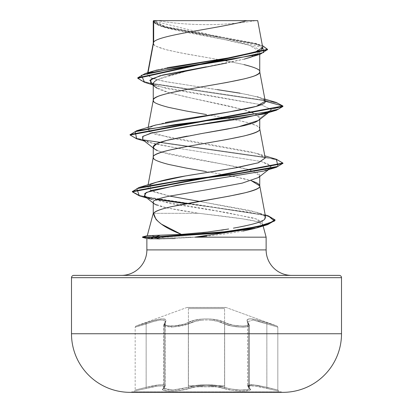 <?xml version="1.0" encoding="UTF-8"?>
<svg xmlns="http://www.w3.org/2000/svg" width="413" height="413" viewBox="0 0 413 413"><rect width="100%" height="100%" fill="white"/><g stroke="black" fill="none" stroke-linecap="round" stroke-linejoin="round"><path stroke-width="0.31" stroke-dasharray="2.06 1.55" d="M131.608 391.844L281.392 391.844L131.608 391.844M281.392 392.35L131.608 392.35L281.392 392.35M183.795 324.226L174.911 325.878L167.673 325.811L165.525 325.186L164.627 324.2L166.062 319.961L164.916 319.094L162.691 318.784L155.536 319.951L135.929 326.053L186.877 307.509L226.123 307.509L277.071 326.053L257.485 319.961L250.335 318.784L248.105 319.089L246.943 319.951L248.368 324.215L247.32 325.263L244.873 325.878L241.429 326.053L233.19 325.186L225.601 322.873A1.146 0.79 -64.4 0 0 224.646 323.947L231.796 326.063L240.216 327.086L246.84 326.735L248.667 326.058L249.282 325.108L249.282 388.308L248.662 389.113L246.835 389.681L240.227 389.975L231.827 389.118L227.914 388.318L231.853 389.118L240.252 389.975L246.86 389.681L248.688 389.113L249.307 388.308L249.307 325.108L248.693 326.063L246.86 326.735L240.221 327.086L231.807 326.058L224.662 323.942L224.662 387.322L227.935 388.313L224.646 387.327A1.146 0.811 109.1 0 1 223.732 388.432C212.256 384.962 200.759 384.962 189.252 388.426C179.418 391.952 157.874 391.963 163.393 388.432C166.191 384.978 160.445 384.978 146.166 388.432L134.323 391.116L154.839 386.516L161.287 385.768L163.274 385.959L164.302 386.516L162.784 389.562L163.925 390.43L166.692 390.956L175.458 390.92L185.272 389.531L197.047 386.527L206.495 385.778L215.947 386.527L227.888 389.567L232.906 390.435L242.849 391.116L249.22 390.378L250.221 389.526L248.698 386.516L249.715 385.964L251.708 385.768L258.156 386.516L278.677 391.116L266.834 388.432L266.844 387.322L277.825 390.011L277.825 327.132L266.86 323.947L266.86 387.327L266.844 323.942L253.117 320.029L247.63 321.706L248.683 323.942L248.683 387.322L249.282 388.308L249.282 325.108L248.683 323.942L249.282 325.108C250.149 328.247 232.256 327.53 224.646 323.947A1.146 0.79 115.6 0 1 225.601 322.873L218.756 320.395L210.315 318.955M229.22 324.215L233.613 325.263L242.137 326.053L245.348 325.811L247.501 325.186L248.399 324.205L247.877 322.873C252.653 327.039 233.897 327.029 225.622 322.863C216.371 317.566 196.567 317.592 187.378 322.863C179.082 327.034 160.342 327.034 165.123 322.873C168.039 317.597 161.674 317.597 146.021 322.873L135.929 326.053L146.037 322.863C161.746 317.582 168.117 317.582 165.154 322.863A1.146 1.043 41.1 0 0 164.317 323.942L165.37 321.706L165.37 385.85L164.317 387.322L164.317 323.942L165.37 321.706C164.451 318.79 158.045 319.533 146.156 323.942L153.621 321.49L159.841 320.044L163.94 320.132L165.334 321.722L165.334 385.861L163.951 384.833L159.919 384.771L146.14 387.327L146.14 323.947C157.988 319.554 164.384 318.81 165.334 321.722L163.693 325.108L172.773 327.086L188.338 323.942C197.099 318.671 215.844 318.645 224.662 323.942C232.251 327.519 250.154 328.252 249.307 325.108L247.666 321.722L253.123 320.039L266.86 323.947L266.963 322.863L266.844 323.942L277.825 327.132L266.844 323.942L266.979 322.873L277.071 326.053L226.123 307.509L186.877 307.509L226.123 307.509L186.877 307.509L135.929 326.053L150.936 321.278L159.433 319.11L162.629 318.8L164.859 319.104L166.021 319.967L164.606 324.226L165.654 325.263L168.112 325.878L171.555 326.053L179.789 325.186L183.831 324.2L194.224 320.385L202.664 318.939M188.416 308.588L224.584 308.588L188.416 308.588L188.416 385.706L224.584 385.706L224.584 308.588L224.584 385.706L188.416 385.706L224.584 385.706L188.416 385.706L188.416 308.588L224.584 308.588L188.416 308.588M189.562 386.852L223.438 386.852L189.562 386.852M129.749 392.34L283.251 392.34L129.749 392.34A58.589 58.589 0 0 1 71.49 333.75L341.51 333.75L71.49 333.75M216.107 20.65L255.745 20.65A305.677 305.677 0 0 1 157.255 20.65C173.563 23.309 189.975 24.641 206.5 24.641C223.025 24.641 239.437 23.309 255.745 20.65L157.957 20.65M153.238 236.36L164.864 236.933L142.562 236.933L164.864 236.933L164.374 237.408L142.562 237.408L164.374 237.408L146.873 238.528C145.588 238.322 151.421 237.945 164.374 237.408M266.127 249.906L146.873 249.906L266.127 249.906M121.401 275.383L73.782 275.383M153.259 213.33L198.999 213.33L242.834 218.88L257.139 221.6C260.799 222.612 262.642 223.505 262.673 224.285L263.127 225.983L262.673 224.285L261.723 225.674L255.141 228.399M266.127 237.17L164.374 237.17L266.127 237.17M164.864 236.933L147.265 235.709M175.293 238.471L194.874 237.17L175.324 238.471M172.422 238.6L159.697 238.91M168.829 75.409L158.303 79.203L188.818 70.504M262.745 47.578L153.321 21.011L165.314 26.995L195.158 32.844L259.405 44.547L262.363 45.533L166.274 27.243L156.873 24.191L153.264 20.949C153.156 22.07 154.545 23.34 157.425 24.765C159.733 25.895 163.605 27.165 169.031 28.585L186.309 32.4L226.959 40.03L244.186 43.85C249.591 45.265 253.427 46.54 255.699 47.671C258.538 49.095 259.885 50.365 259.741 51.486L259.741 54.382L259.741 51.486C259.906 52.59 258.559 53.866 255.693 55.311L251.032 57.139M244.171 59.131L226.923 62.952M258.471 120.462L259.741 118.474L255.322 113.978L244.124 109.853C249.54 111.453 253.391 112.888 255.668 114.158C258.528 115.769 259.885 117.209 259.741 118.474L259.741 119.465L259.741 118.474L258.528 120.42M206.5 132.743L187.058 136.135M244.145 64.635L226.871 61.067M225.906 60.887L240.722 63.839L252.606 67.009L256.53 68.594L258.93 70.179L259.741 71.625M218.296 59.524L186.129 53.938L168.855 50.371C157.503 47.443 152.304 45.069 153.259 43.236L154.07 44.821L156.47 46.406L165.716 49.575L179.882 52.745L218.286 59.529M157.312 88.325C159.594 89.6 163.44 91.036 168.855 92.631L186.134 96.941L226.861 105.552L242.803 109.476L191.828 98.186L168.535 92.538L155.081 86.89L153.259 85.45M259.741 128.825C260.696 126.992 255.497 124.618 244.145 121.696L226.871 118.128L209.489 115.072L233.118 119.316L247.284 122.485L256.53 125.655L258.93 127.24L259.741 128.68M153.29 100.008L154.07 101.882L156.47 103.467L165.716 106.637L179.882 109.806L206.5 114.561M157.312 150.569L168.84 154.137L186.103 157.699L226.882 164.839L244.155 168.406C249.576 169.733 253.422 170.92 255.688 171.973C258.538 173.305 259.885 174.493 259.741 175.535L259.741 176.527M153.29 157.069L154.07 158.943L156.47 160.528L165.716 163.698L179.882 166.867L233.118 176.377L251.326 180.713L244.145 178.752L226.871 175.184L206.5 171.622M217.321 89.642L166 81.748L150.869 77.804L147.802 73.86L148.019 72.678L147.802 73.86L150.683 72.099M154.121 70.85L154.529 70.721M157.281 69.942L166.914 67.768M262.766 47.753L255.084 43.226L165.572 26.566L153.321 21.011L160.451 20.65L256.292 20.65M156.62 205.054C157.766 205.659 160.982 206.572 166.274 207.811L154.188 203.743L153.259 202.303M166.274 207.811L181.002 210.568L198.999 213.33L153.641 213.33M153.631 20.65L160.451 20.65L153.238 21.146L162.531 26.721L222.209 39.106L249.338 45.296L259.741 51.486L250.464 57.324M244.635 59.007L206.5 66.787M153.259 84.799L156.842 86.105L261.073 104.706L271.331 109.584L282.92 106.477L277.954 103.457L265.327 100.436L144.514 82.306M267.495 49.55L263.897 46.633L254.584 43.716L160.962 26.215L153.259 21.719L158.184 25.229L170.559 28.734L250.505 42.771L263.055 46.277L267.516 49.787M144.545 82.316L265.337 100.436L277.959 103.457L282.92 106.477L271.331 109.584L270.272 111.226L268.935 112.057M276.116 102.409L187.616 89.322L151.38 83.56L141.231 80.68L137.766 77.794L141.236 80.68L151.385 83.56L187.616 89.322L276.147 102.419M265.244 101.268L260.154 97.731L246.897 94.438L163.563 81.263L151.272 77.969L147.369 74.676L147.802 73.86L154.627 70.69M228.353 57.928L234.646 56.86M259.534 50.784L261.295 49.818M263.959 99.492L258.357 97.148L264.867 99.105M257.284 96.833L240.067 93.178M153.29 42.947L153.259 43.236M179.732 234.517L202.633 232.612M233.397 228.152C246.349 226.252 256.736 223.361 264.557 219.479L264.748 215.942L257.113 212.411L265.177 214.894M265.631 217.336L261.682 214.089L249.937 210.47L199.293 201.384L257.113 212.411M169.635 196.087L153.032 191.658L147.663 187.228L150.208 184.678L150.249 190.383L169.64 196.082M185.509 175.948L187.879 175.54M195.142 174.358L202.551 173.202M215.674 171.168L232.354 168.452M265.218 158.06L261.599 155.107L252.204 152.149L155.267 134.437L147.782 129.537L152.629 126.073L165.226 122.604M242.942 231.089L226.278 233.784L206.872 236.117M256.354 228.038L261.723 225.674L257.175 219.138L226.685 212.602L151.798 199.531L146.899 198.064M263.953 171.018L271.284 166.3L261.512 161.581L177.931 148.236L149.052 142.49L142.728 139.754L154.792 143.992L177.931 148.236L261.506 161.576L270.179 164.932L270.278 168.282L263.974 171.013M263.953 113.957L271.331 109.584L261.078 104.706L166.718 88.619L150.492 83.256M136.641 138.799L264.914 157.172L277.928 160.239L282.895 163.3M139.269 195.814L258.915 214.048L270.598 217.083L275.022 220.124M130.08 134.535L134.173 137.519L146.006 140.503L276.328 159.263M132.356 191.849L132.356 191.374L139.021 195.266L157.632 199.154L139.429 195.385L132.382 191.611M268.187 215.808L187.626 203.439L268.161 215.798M275.048 220.361L267.908 216.2L247.774 212.039L186.113 203.717M156.764 199.484L139.3 195.824M282.92 163.538L278.532 160.445L265.879 157.353L136.672 138.809M155.613 125.046L148.634 128.221L148.794 131.51L172.304 138.417L257.387 153.574L265.208 157.993M156.212 182.278L150.208 184.678M228.673 228.993L223.479 229.871M221.399 230.196L207.558 232.06M276.354 159.268L146.62 140.621L134.669 137.694L130.105 134.772M259.741 118.474L271.331 109.584L259.741 118.474M145.051 196.629L171.08 203.795L216.433 210.96L253.938 218.131L262.456 221.714L262.25 225.297L261.723 225.674L262.25 225.297M261.723 225.674L262.673 224.285C262.596 220.635 229.535 216.98 198.999 213.33L166.516 207.868M258.471 177.523L259.741 175.535L249.111 169.697L221.466 163.858L161.674 152.18L154.529 148.995L153.259 147.999M291.599 275.383L223.103 275.383L291.599 275.383M341.51 277.675L71.49 277.675L341.51 277.675M153.559 20.65L193.645 20.65M214.76 20.65L257.676 20.65M196.893 20.65L161.003 20.65M153.259 84.015L155.081 86.89M155.582 80.767L153.837 82.399M341.51 333.75A58.589 58.589 0 0 1 283.251 392.34M224.662 323.942A1.146 0.79 -64.4 0 1 225.622 322.863A1.146 0.79 115.6 0 0 224.662 323.942L224.662 387.322L216.453 385.406L206.505 384.658L216.438 385.417L224.646 387.327L224.646 323.947C215.885 318.686 197.171 318.666 188.354 323.947A1.146 0.79 64.4 0 0 187.399 322.873A1.146 0.79 -115.6 0 1 188.354 323.947L172.804 327.086L163.718 325.108L164.317 323.942A1.146 1.043 -138.9 0 1 165.154 322.863C160.368 327.034 179.108 327.034 187.399 322.873C196.65 317.587 216.412 317.612 225.601 322.873C233.913 327.039 252.637 327.029 247.846 322.863C244.914 317.582 251.285 317.582 266.963 322.863L277.071 326.053L266.979 322.873C251.295 317.597 244.93 317.597 247.877 322.873L246.979 319.972L248.125 319.11L250.345 318.8L253.53 319.104L262.043 321.268L266.979 322.873L266.86 323.947L259.302 321.464M247.846 322.863A1.146 1.043 138.9 0 1 248.683 323.942A1.146 1.043 -41.1 0 0 247.846 322.863M247.877 322.873A1.146 1.043 -41 0 1 248.714 323.947A1.146 1.043 139 0 0 247.877 322.873M187.378 322.863A1.146 0.79 64.4 0 1 188.338 323.942A1.146 0.79 -115.6 0 0 187.378 322.863M165.123 322.873A1.146 1.043 -139 0 0 164.286 323.947A1.146 1.043 41 0 1 165.123 322.873M146.021 322.873L146.14 323.947C131.938 328.113 131.933 328.113 146.14 323.947C131.938 328.113 131.933 328.113 146.14 323.947L146.021 322.873M146.037 322.863L146.156 323.942L146.037 322.863M248.683 323.942L248.683 387.322L247.79 385.406L250.97 384.658L257.738 385.406L266.844 387.322L266.844 323.942L277.825 327.132L277.825 390.011L257.774 385.417L251.016 384.668L247.831 385.417L247.666 385.866L253.097 384.771L266.86 387.327L253.055 384.761L247.63 385.85L247.79 385.406M247.831 385.417L248.714 387.327L248.714 323.947L249.307 325.108L249.307 388.308L248.714 387.327L248.714 323.947M253.443 320.085L258.858 321.34L265.683 323.534M266.86 323.947L266.86 387.327L277.825 390.011L266.844 387.322L266.819 388.426L266.86 387.327L266.834 388.432L278.677 391.116L266.834 388.432C252.565 384.978 246.819 384.978 249.607 388.432A1.146 1.069 -50.2 0 1 248.714 387.327L247.671 385.861L249.075 388.205A1.146 1.069 129.8 0 0 249.607 388.432C255.131 391.958 233.608 391.958 223.748 388.426C233.582 391.958 255.11 391.958 249.571 388.426A1.146 1.069 129.7 0 1 248.683 387.322L249.282 388.308C250.046 390.941 232.442 390.378 224.646 387.327L224.646 323.947L218.136 321.474M188.354 323.947L188.354 387.327L180.125 389.283L170.837 390.011L164.689 389.278L163.729 388.426L164.317 387.322L164.317 323.942L163.729 325.238L164.684 326.26L170.853 327.132L180.166 326.26L184.647 325.243L180.145 326.26L170.822 327.132L164.658 326.26L163.703 325.243L164.286 323.947L164.286 387.327L163.703 388.432L164.673 389.283L170.837 390.011L180.12 389.278L188.338 387.322L188.338 323.942L184.632 325.238L188.354 323.947L188.354 387.327L196.557 385.417L206.495 384.668L196.552 385.406L188.338 387.322L188.338 323.942L194.843 321.464M210.713 320.07L217.625 321.319L223.774 323.513M163.729 388.426L164.317 387.322A1.146 1.069 -129.7 0 1 163.429 388.426C157.885 391.952 179.392 391.963 189.268 388.432A1.146 0.811 70.8 0 1 188.338 387.322A1.146 0.811 -109.2 0 0 189.252 388.426L180.078 390.43L170.135 391.116L163.76 390.383L162.753 389.531L164.26 386.527L163.243 385.974L158.396 385.969L146.166 388.432C160.476 384.962 166.227 384.962 163.429 388.426A1.146 1.069 50.3 0 0 164.317 387.322L165.37 385.85C164.493 383.945 158.086 384.436 146.156 387.322C131.897 390.853 131.892 390.853 146.14 387.327C131.897 390.853 131.892 390.853 146.14 387.327L146.181 388.426L134.323 391.116L146.181 388.426L146.156 387.322L146.166 388.432L146.14 387.327L153.739 385.685L159.934 384.761L163.982 384.823L165.37 385.85L165.37 321.706L163.992 320.116L159.903 320.023L153.657 321.474L135.175 327.132L146.156 323.942L146.156 387.322L146.14 323.947L146.156 387.322L141.835 388.426L146.14 387.327C158.065 384.446 164.467 383.956 165.329 385.861L164.286 387.327A1.146 1.069 50.2 0 1 163.393 388.432A1.146 1.069 -129.8 0 0 164.286 387.327L165.334 385.861L165.334 321.722L164.286 323.947L164.286 387.327L163.703 388.432M163.703 325.243L165.334 321.722M141.835 388.426L135.175 390.011L141.829 388.432M165.37 321.706L163.729 325.238M202.267 320.085L195.359 321.34L189.211 323.534M249.282 325.108L247.63 321.706L247.63 385.856L248.683 387.322A1.146 1.069 -50.3 0 0 249.571 388.426C246.767 384.962 252.513 384.962 266.819 388.426L254.62 385.974L249.767 385.969L248.74 386.527L250.242 389.567L249.096 390.435L242.323 391.116L232.529 390.378L223.748 388.426A1.146 0.811 109.2 0 0 224.662 387.322C232.467 390.383 250.087 390.935 249.307 388.308L248.714 387.327A1.146 1.069 129.8 0 0 249.07 388.199L249.307 388.308M165.329 385.861L163.662 388.478L172.742 389.975L188.338 387.322C197.342 383.853 215.679 383.858 224.662 387.322A1.146 0.811 -70.8 0 1 223.748 388.426A1.146 0.811 -70.9 0 0 224.646 387.327C215.643 383.868 197.342 383.873 188.354 387.327L172.748 389.975L163.718 388.308L163.718 325.103M189.268 388.432A1.146 0.811 -109.1 0 1 188.354 387.327A1.146 0.811 70.9 0 0 189.268 388.432C200.749 384.978 212.236 384.978 223.732 388.432L215.963 386.516L206.505 385.768L197.042 386.516L189.252 388.426M225.73 307.442L187.27 307.442L225.73 307.442M162.531 26.721L160.962 26.215M156.842 86.105L152.294 84.68M255.084 43.226L259.405 44.547M147.725 72.765L147.369 74.676M148.195 127.307L147.782 129.537M148.117 184.776L147.663 187.228M149.052 142.49L144.467 141.112M257.387 153.574L264.805 155.84M268.533 112.584L270.272 111.226M270.278 168.282L268.533 169.64M153.259 203.02L154.188 203.743M277.071 326.053L277.825 327.132M249.307 325.108L247.666 321.722L247.666 385.866M135.929 326.053L135.175 327.132L135.175 390.011L134.323 391.116M163.693 388.308L163.693 325.108M247.63 385.85L249.282 388.308M277.825 390.011L278.677 391.116M163.718 388.308L165.37 385.85"/><path stroke-width="0.62" d="M283.251 392.34L129.749 392.34L283.251 392.34A58.589 58.589 0 0 0 341.51 333.75L71.49 333.75A58.589 58.589 0 0 0 129.749 392.34A13500.758 13500.758 0 0 0 131.608 392.35L281.392 392.35A13500.758 13500.758 0 0 0 283.251 392.34A13500.758 13500.758 0 0 1 281.392 392.35L131.608 392.35M275.022 220.124L267.707 224.615L233.841 231.012L155.303 237.408L142.562 237.408L142.562 236.933L142.562 237.408L146.987 238.595L142.562 237.408L155.303 237.408L159.697 238.91L146.873 238.528L150.802 238.828L175.293 238.471M71.49 333.75L71.49 277.675A2.292 2.292 0 0 1 73.782 275.383L339.218 275.383A2.292 2.292 0 0 1 341.51 277.675L71.49 277.675L71.49 333.75L341.51 333.75L341.51 277.675A2.292 2.292 0 0 0 339.218 275.383L73.782 275.383A2.292 2.292 0 0 0 71.49 277.675L341.51 277.675L341.51 333.75M291.599 275.383A25.472 25.472 0 0 1 266.127 249.906L266.127 237.17L194.874 237.17L266.127 237.17L266.127 249.906A25.472 25.472 0 0 0 291.599 275.383M146.873 249.906A25.472 25.472 0 0 1 121.401 275.383A25.472 25.472 0 0 0 146.873 249.906L266.127 249.906L146.873 249.906L146.873 238.564L146.873 249.906M179.732 234.517L147.265 235.709L181.431 234.398L161.385 224.109C157.812 221.254 155.928 219.479 155.732 218.782L153.641 213.33L153.259 213.33L147.276 235.673L153.259 213.33L153.641 213.33C154.24 212.313 156.259 211.167 159.712 209.897C162.423 208.901 166.64 207.754 172.381 206.469L229.06 196.175L245.255 192.747C255.781 189.949 260.608 187.662 259.741 185.886L259.741 182.143M263.127 225.983L266.127 237.17L263.127 225.983M175.324 238.471L172.422 238.6M268.533 169.64L258.471 177.523L242.297 183.104L206.624 189.779L168.917 196.232C157.59 198.694 152.371 200.718 153.259 202.303L153.259 213.33L153.259 202.303C153.13 203.103 154.245 204.022 156.62 205.054M153.682 42.095L153.682 20.949L153.259 20.949L153.259 43.091L153.244 20.97L153.259 21.719L153.244 20.97L153.682 20.949L153.682 42.095L148.019 72.678L153.682 42.095C158.117 34.945 223.092 27.8 246.793 20.65C223.092 27.8 158.117 34.945 153.682 42.095L153.259 43.236L153.682 42.095M226.923 62.952L186.077 71.103L168.829 75.409M155.582 80.767L157.307 79.714C154.441 81.346 153.089 82.781 153.259 84.015L153.259 100.153L153.259 84.015C153.115 85.279 154.467 86.715 157.312 88.325M206.5 114.561L186.129 110.994L168.855 107.426C157.503 104.504 152.304 102.13 153.259 100.297C153.078 99.285 154.426 98.098 157.312 96.73C158.891 95.893 162.737 94.706 168.855 93.162L186.129 89.595L226.871 82.466L244.145 78.898C250.263 77.355 254.109 76.168 255.688 75.331C258.574 73.963 259.922 72.776 259.741 71.764L259.741 54.382L259.741 71.764C260.696 69.936 255.497 67.556 244.145 64.635M251.032 57.139L244.171 59.131M258.528 120.42L255.668 122.052C253.375 123.11 249.524 124.298 244.124 125.614L226.861 129.176L206.5 132.743M187.058 136.135L168.85 139.878C163.44 141.194 159.594 142.387 157.312 143.44C154.467 144.772 153.12 145.959 153.259 147.007L153.259 157.214L153.259 147.007C153.115 148.05 154.462 149.238 157.312 150.569M153.259 157.358C152.304 155.525 157.503 153.146 168.855 150.224L186.129 146.656L226.871 139.527L244.145 135.96C255.497 133.032 260.696 130.658 259.741 128.825L259.741 119.465L259.741 128.825C263.035 138.334 149.965 147.844 153.259 157.358C152.304 159.186 157.503 161.566 168.855 164.488L186.129 168.055L206.5 171.622M226.871 61.067L225.906 60.887M224.476 60.628L218.296 59.524L224.471 60.628M259.741 176.527L259.741 185.886L251.331 180.708L256.53 182.716L258.93 184.301L259.741 185.886C263.148 195.034 157.978 204.182 153.641 213.33L153.259 213.33M150.683 72.099L154.075 70.86M154.529 70.721L157.281 69.942M166.914 67.768L229.881 57.675L254.341 52.627L262.745 47.578L257.722 20.65L157.957 20.65L153.682 20.949L157.957 20.65L153.631 20.65M256.292 20.65L257.722 20.65M152.294 84.68L144.514 82.306L141.437 75.285L174.591 68.259L260.273 54.217L244.635 59.007M153.259 85.45L150.492 83.256L151.168 79.141L162.82 75.021L206.5 66.787L159.898 75.796L149.8 80.298L153.259 84.799M260.273 54.217L267.495 49.55M267.516 49.307L262.363 45.533L263.664 52.534L231.657 59.529L145.175 73.524L137.766 77.799L267.516 49.307L267.516 49.787L137.766 78.274L144.545 82.316M136.672 138.809L130.08 135.01L282.92 106.477L282.92 106.002L276.116 102.409M145.175 73.524L154.627 70.69L228.353 57.928M234.646 56.86L259.534 50.784M261.295 49.818L262.766 47.753M264.867 99.105L276.147 102.419L282.92 106.002L265.244 101.268L263.959 99.492M258.357 97.148L257.284 96.833M240.067 93.178L217.321 89.642M265.223 101.025L259.741 71.764C263.035 81.278 149.965 90.788 153.259 100.297M232.354 168.452L258.135 162.836L265.218 158.06L259.741 128.825M153.641 213.33C154.281 220.351 163.543 227.377 181.431 234.398L207.558 232.06L228.673 228.993M202.633 232.612L207.558 232.06M233.397 228.152C262.967 222.819 263.52 219.928 264.557 219.479L265.631 217.336L259.71 185.597M169.64 196.082L199.293 201.384L169.635 196.087M150.208 184.678C156.145 181.772 167.915 178.865 185.509 175.948L156.212 182.278L138.866 187.554L180.502 180.486L238.42 173.414L277.99 166.341L276.354 159.268L264.805 155.84M187.879 175.54L195.142 174.358M202.551 173.202L215.674 171.168M165.226 122.604L172.309 121.174C208.333 114.53 267.51 107.896 265.244 101.268L256.287 106.347L228.745 112.006L155.613 125.046L136.641 130.74L265.869 112.186L278.532 109.094L282.92 106.002L130.08 134.535L130.08 135.01M255.141 228.399L242.942 231.089M206.872 236.117L194.874 237.17L256.354 228.038L267.707 224.615M151.798 199.531L144.364 195.969L146.336 192.401L176.681 185.277L263.953 171.018L276.359 167.327L234.078 174.451L175.788 181.57L136.822 188.689L139.269 195.814L146.899 198.064M268.935 112.057L239.597 118.98L191.937 125.908L152.34 132.831L142.97 136.29L142.722 139.754L142.65 136.533L150.538 133.306L185.411 126.858L263.953 113.957L276.354 110.271L233.985 117.4L175.515 124.535L135.196 131.664L136.641 138.799L144.467 141.112M265.244 101.268L282.92 106.002L282.92 106.477L276.354 110.271M282.895 163.3L276.359 167.327M276.328 159.263L282.92 163.063L132.356 191.374L132.356 191.849L282.92 163.538L282.92 163.063M157.632 199.154L187.626 203.439L157.632 199.154M268.161 215.798L275.048 219.886L267.686 224.145L247.418 228.41L218.147 232.674L155.303 236.933L155.303 237.408L218.147 233.149L247.418 228.885L267.686 224.62L275.048 220.361L275.048 219.886M186.113 203.717L156.764 199.484M139.3 195.824L132.356 191.849M265.208 157.993L258.466 162.732L237.098 167.616L185.509 175.948M223.479 229.871L221.399 230.196M159.697 238.91L155.303 237.408L155.303 236.933L160.089 235.302L155.303 236.933L226.092 231.652L258.481 226.37L274.444 221.089L268.187 215.808L265.177 214.894M132.382 191.611L138.866 187.554M130.105 134.772L136.641 130.74M154.529 148.995L153.259 147.007L156.775 143.688L166.852 140.368L200.687 133.735L237.49 127.101L258.471 120.462L268.533 112.584M263.974 171.013L186.098 183.821L152.201 190.223L144.787 193.423L145.051 196.629L153.259 203.02M73.782 275.383L121.401 275.383M193.645 20.65L214.76 20.65M257.676 20.65L153.559 20.65L153.259 20.949M161.003 20.65L157.957 20.65M216.107 20.65L196.893 20.65M155.303 236.933L142.562 236.933L155.303 236.933M206.5 66.787L188.818 70.504M153.837 82.399L153.259 84.015M137.766 78.274L137.766 77.794M153.29 42.947L147.725 72.765M153.29 100.008L148.195 127.307M153.29 157.069L148.117 184.776M142.722 139.754L153.259 147.999M142.562 236.933L147.4 235.637"/></g></svg>
